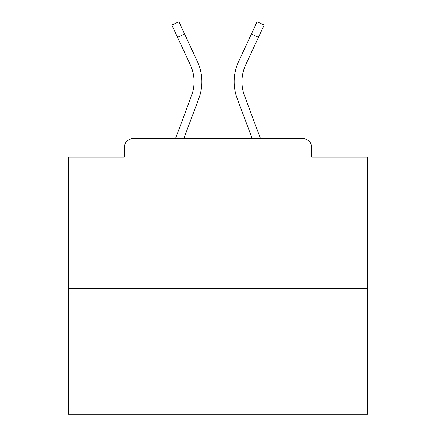 <?xml version="1.0" encoding="UTF-8"?>
<svg xmlns="http://www.w3.org/2000/svg" width="436" height="436" viewBox="0 0 436 436"><rect width="100%" height="100%" fill="white"/><g stroke="black" fill="none" stroke-linecap="round" stroke-linejoin="round"><path stroke-width="0.65" d="M311.756 157.194L311.756 147.608L311.756 157.194L367.771 157.194L367.771 414.2L68.229 414.2L68.229 157.194L124.244 157.194L124.244 147.608L124.244 157.194M367.771 288.392L68.229 288.392M311.756 147.608A8.987 8.987 0 0 0 302.769 138.621L133.231 138.621A8.987 8.987 0 0 0 124.244 147.608M302.769 138.621L260.505 138.621L244.498 95.746L260.505 138.621M177.545 37.305L171.871 25.075L178.934 21.8L184.608 34.03L177.545 37.305L190.309 64.817A40.139 40.139 0 0 1 191.502 95.746L175.495 138.621L133.231 138.621M198.8 98.471L183.807 138.621L198.8 98.471A47.927 47.927 0 0 0 197.372 61.536L184.608 34.03M241.964 81.706A40.139 40.139 0 0 0 244.498 95.746A40.139 40.139 0 0 1 241.964 81.706A40.139 40.139 0 0 0 244.498 95.746A40.139 40.139 0 0 1 241.964 81.706A40.139 40.139 0 0 0 244.498 95.746A40.139 40.139 0 0 1 241.964 81.706A40.139 40.139 0 0 0 244.498 95.746A40.139 40.139 0 0 1 241.964 81.706A40.139 40.139 0 0 0 244.498 95.746A40.139 40.139 0 0 1 241.964 81.706A40.139 40.139 0 0 0 244.498 95.746A40.139 40.139 0 0 1 241.964 81.706A40.139 40.139 0 0 0 244.498 95.746A40.139 40.139 0 0 1 241.964 81.706A40.139 40.139 0 0 0 244.498 95.746A40.139 40.139 0 0 1 241.964 81.706A40.139 40.139 0 0 0 244.498 95.746A40.139 40.139 0 0 1 241.964 81.706A40.139 40.139 0 0 0 244.498 95.746A40.139 40.139 0 0 1 241.964 81.706A40.139 40.139 0 0 0 244.498 95.746A40.139 40.139 0 0 1 241.964 81.706A40.139 40.139 0 0 0 244.498 95.746A40.139 40.139 0 0 1 241.964 81.706A40.139 40.139 0 0 0 244.498 95.746A40.139 40.139 0 0 1 241.964 81.706A40.139 40.139 0 0 0 244.498 95.746A40.139 40.139 0 0 1 241.964 81.706A40.139 40.139 0 0 0 244.498 95.746A40.139 40.139 0 0 1 241.964 81.706A40.139 40.139 0 0 0 244.498 95.746A40.139 40.139 0 0 1 245.691 64.817A40.139 40.139 0 0 0 241.964 81.706A40.139 40.139 0 0 1 245.691 64.817A40.139 40.139 0 0 0 241.964 81.706A40.139 40.139 0 0 1 245.691 64.817A40.139 40.139 0 0 0 241.964 81.706A40.139 40.139 0 0 1 245.691 64.817A40.139 40.139 0 0 0 241.964 81.706A40.139 40.139 0 0 1 245.691 64.817A40.139 40.139 0 0 0 241.964 81.706A40.139 40.139 0 0 1 245.691 64.817A40.139 40.139 0 0 0 241.964 81.706A40.139 40.139 0 0 1 245.691 64.817A40.139 40.139 0 0 0 241.964 81.706A40.139 40.139 0 0 1 245.691 64.817A40.139 40.139 0 0 0 241.964 81.706A40.139 40.139 0 0 1 245.691 64.817A40.139 40.139 0 0 0 241.964 81.706A40.139 40.139 0 0 1 245.691 64.817A40.139 40.139 0 0 0 241.964 81.706A40.139 40.139 0 0 1 245.691 64.817A40.139 40.139 0 0 0 241.964 81.706A40.139 40.139 0 0 1 245.691 64.817A40.139 40.139 0 0 0 241.964 81.706A40.139 40.139 0 0 1 245.691 64.817A40.139 40.139 0 0 0 241.964 81.706A40.139 40.139 0 0 1 245.691 64.817A40.139 40.139 0 0 0 241.964 81.706A40.139 40.139 0 0 1 245.691 64.817A40.139 40.139 0 0 0 241.964 81.706A40.139 40.139 0 0 1 245.691 64.817A40.139 40.139 0 0 0 241.964 81.706M237.2 98.471L252.193 138.621L237.2 98.471A47.927 47.927 0 0 1 238.628 61.536L257.066 21.8L264.129 25.075L245.691 64.817M191.502 95.746L175.495 138.621M190.309 64.817A40.139 40.139 0 0 1 194.036 81.706A40.139 40.139 0 0 0 190.309 64.817M258.455 37.305L251.392 34.03"/></g></svg>
